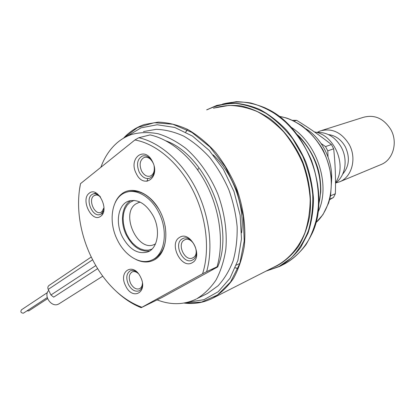 <?xml version="1.0" encoding="UTF-8"?>
<svg xmlns="http://www.w3.org/2000/svg" width="415" height="415" viewBox="0 0 415 415"><rect width="100%" height="100%" fill="white"/><g stroke="black" fill="none" stroke-linecap="round" stroke-linejoin="round"><path stroke-width="0.62" d="M331.575 180.079C332.887 160.268 321.947 138.491 305.954 128.811M213.186 154.93C233.043 173.242 245.011 206.11 241.603 232.805M187.959 302.198L203.936 299.692L218.274 291.678L229.92 278.361L237.904 260.397L241.468 238.89L240.166 215.328L233.987 191.507L223.363 169.268L209.155 150.349L192.508 136.11L174.741 127.452L157.166 124.749L140.955 127.877L127.078 136.317M100.845 167.318C104.637 156.87 110.317 148.482 117.881 142.153C122.057 138.724 126.684 136.156 131.752 134.439C140.068 132.245 148.866 132.012 158.146 133.749C167.53 136.654 176.733 141.515 185.754 148.326C198.899 159.817 210.078 175.649 217.745 193.841C224.603 212.376 227.368 231.788 225.791 249.555C223.976 260.983 220.713 271.151 215.992 280.063C210.555 288.062 204.128 294.308 196.715 298.795L207.448 293.457L218.036 285.811C224.282 279.056 229.298 270.777 233.074 260.968C236.016 250.437 237.375 239.061 237.152 226.839C235.979 214.389 233.22 202.053 228.873 189.826C223.685 177.962 217.294 167.167 209.7 157.446C201.586 148.586 192.918 141.474 183.695 136.11C174.367 131.871 165.191 129.615 156.17 129.34L143.455 131.581M116.983 292.03C124.583 299.049 132.644 304.273 141.173 307.691L161.819 297.591L217.688 266.938L211.868 269.651L217.061 266.798L206.639 271.654C213.466 247.625 209.487 215.292 195.807 188.441C182.071 161.606 159.848 142.387 138.828 137.723L150.074 134.906C171.022 139.445 193.084 158.328 206.639 184.737C220.152 211.168 223.976 243.04 217.061 266.798M206.639 271.654L202.582 273.76C210.192 250.058 206.582 217.185 192.726 189.987C178.834 162.804 156.061 143.699 134.927 139.959L80.51 183.643L79.405 190.143M202.582 273.76L141.173 307.691M166 140.867C206.193 155.392 235.212 225.926 217.688 266.938M196.124 299.101C183.85 304.921 170.814 305.175 157.026 299.858M134.927 139.959L138.828 137.723M80.51 183.643C77.968 196.171 77.916 209.419 80.36 223.389C83.425 240.301 89.541 255.946 98.703 270.315C110.644 288.612 125.003 300.917 141.79 307.235M192.275 262.685C203.931 256.833 190.267 229.905 179.534 237.447C168.376 243.595 181.443 269.584 192.275 262.685M125.683 285.919C132.613 301.093 148.44 292.222 140.545 277.064C133.21 261.626 117.881 271.311 125.683 285.919M89.209 193.24C80.204 199.501 91.959 223.27 100.648 216.288C110.032 210.26 97.8 185.702 89.209 193.24M152.429 161.518C144.57 145.229 127.96 158.374 136.312 173.631C143.709 189.665 160.885 177.418 152.429 161.518M115.074 202.831C116.755 198.935 119.089 195.875 122.062 193.649C132.919 185.318 151.153 193.478 160.283 211.785C169.579 229.977 166.773 252.657 155.023 259.5C149.208 262.825 142.843 262.82 135.923 259.484M193.11 257.684C200.87 253.798 192.472 235.777 184.789 239.792L184.219 240.093C176.588 244.196 185.043 261.958 192.71 257.897L193.11 257.684M132.344 271.846L132.152 271.929C128.899 274.133 128.391 277.962 130.621 283.414C133.225 287.979 136.203 289.743 139.559 288.705C141.344 287.782 142.304 285.951 142.433 283.206M132.152 271.929C134.081 271.151 136.115 271.68 138.268 273.521M97.432 194.428L93.79 195.802C87.933 199.75 94.589 215.318 100.881 212.371L101.774 211.878L103.994 207.692M94.807 195.237C96.685 194.609 98.594 195.232 100.534 197.104M153.291 163.469L152.86 162.535C150.432 158.291 147.527 156.6 144.155 157.461C139.907 160.019 139.046 164.532 141.577 170.996C144.01 175.28 146.936 176.966 150.36 176.064C153.519 174.507 154.779 171.26 154.131 166.322M165.082 225.76C167.427 241.307 164.148 252.196 155.236 258.431L152.513 259.769M158.784 212.49C168.594 231.16 164.739 254.95 151.833 260.055C140.644 265.356 125.133 256.019 117.523 240.228C107.905 221.735 111.511 197.488 125.455 192.576C136.042 188.145 151.086 196.809 158.784 212.49M127.213 192.01C138.963 188.763 149.633 194.687 159.22 209.788M128.266 201.218C137.739 198.609 146.101 203.583 153.348 216.148C160.688 230.133 157.814 248.009 148.046 251.822C138.195 254.722 129.651 249.763 122.415 236.944C115.183 223.052 117.912 204.917 128.266 201.218L129.605 200.777M149.618 250.987C140.457 252.014 132.743 246.826 126.482 235.43C119.665 222.284 121.709 205.16 131.057 200.481M152.015 249.078L148.316 250.172L144.337 250.074L140.26 248.813L136.281 246.453L132.577 243.117L129.314 238.962L126.632 234.185L124.656 228.992L123.468 223.618L123.125 218.311L123.654 213.3L125.029 208.823L127.208 205.093L130.087 202.292L134.128 200.393M155.506 243.849L154.333 244.451C137.822 252.714 120.106 213.824 135.798 203.947L139.103 202.375M140.182 202.136L138.024 202.738M380.591 164.745L381.38 164.413C393.124 159.676 398.089 142.324 390.878 129.63C383.673 118.296 374.382 114.229 363.011 117.424L321.864 130.44M317.044 132.432L320.053 131.016C331.808 127.727 341.529 132.224 349.217 144.503C356.921 158.255 352.003 176.826 339.875 181.708L335.528 183.056M335.528 182.974C345.327 176.344 348.201 159.734 341.338 147.315C335.154 136.867 326.937 131.913 316.687 132.463M335.528 182.605C347.438 165.73 334.5 134.647 314.487 131.949M329.671 199.641L333.473 197.488L335.382 193.717C335.839 178.549 335.268 163.567 333.67 148.778L331.424 144.544C320.613 135.959 309.025 127.893 296.663 120.355L292.435 120.303M335.382 193.717L330.553 195.813M333.473 197.488L329.811 199.101M331.424 144.544L325.516 146.588L321.127 143.517M333.67 148.778L327.783 150.868L325.516 146.588M296.663 120.355L294.105 121.092M327.783 150.868L328.021 156.87M279.082 116.345C299.749 119.536 319.913 138.133 327.689 161.643C335.507 185.147 330.06 210.244 315.877 222.699M290.858 127.063C317.994 143.823 330.833 186.434 318.004 212.169M59.293 303.645L58.224 304.237C51.393 307.624 43.16 295.677 48.726 290.427M97.634 268.63L53.685 297.145L50.941 294.992L48.233 289.411C47.533 287.673 47.818 286.34 49.079 285.416L91.248 257.01M23.66 313.024L23.365 313.19C20.911 312.967 20.288 311.831 21.492 309.782L47.398 292.596M28.827 310.871L26.97 310.856M182.138 238.921L182.839 238.552C191.989 233.775 201.996 255.298 192.742 259.904L192.285 260.143C183.155 264.988 173.071 243.833 182.138 238.921M142.495 283.736C142.47 287.284 141.333 289.654 139.077 290.837C135.077 292.072 131.529 289.971 128.427 284.529C125.766 278.024 126.373 273.459 130.253 270.834C132.691 269.869 135.254 270.627 137.925 273.112M103.994 208.263C103.703 210.82 102.796 212.677 101.276 213.834L100.228 214.41C92.737 217.927 84.795 199.387 91.757 194.666L92.981 193.981C95.377 193.203 97.784 194.09 100.197 196.637M154.162 166.457C154.987 172.412 153.503 176.328 149.711 178.211C145.629 179.29 142.138 177.278 139.238 172.168C136.219 164.459 137.246 159.08 142.309 156.03C146.319 155.008 149.774 157.026 152.673 162.083L153.244 163.339M146.993 181.334L147.766 178.585M123.691 138.102L124.614 137.121M215.427 107.807L228.841 105.441C238.283 105.586 247.802 107.656 257.409 111.661C266.861 116.755 275.674 123.561 283.839 132.079C291.434 141.442 297.742 151.869 302.753 163.365C306.882 175.223 309.362 187.227 310.192 199.376C310.036 211.323 308.267 222.492 304.875 232.882C298.748 247.631 289.063 258.82 277.158 265.465L276.966 265.559M237.904 268.645L235.31 267.831M185.702 132.069L187.165 129.76M129.081 132.997C133.729 129.184 138.885 126.342 144.55 124.464L158.219 122.124C167.919 122.451 177.776 124.91 187.803 129.49C197.711 135.28 207.018 142.947 215.727 152.497C223.872 162.965 230.704 174.591 236.239 187.362C243.413 206.981 246.173 227.524 244.279 246.297C242.21 258.369 238.594 269.107 233.438 278.507C227.524 286.941 220.573 293.53 212.594 298.261L212.511 298.302C203.666 302.691 194.241 304.268 184.239 303.017M184.203 303.028L201.555 302.099L217.419 295.044L230.558 281.987L239.803 263.572L244.207 240.985L243.206 215.94L236.737 190.501L225.298 166.835L209.902 146.957L191.912 132.437L172.879 124.241L154.318 122.7L137.562 127.566L123.66 138.122M342.702 174.113C349.248 166.415 350.12 157.301 345.311 146.765C341.197 139.559 335.564 135.503 328.41 134.579M213.533 108.253C222.316 105.571 231.565 104.808 241.291 105.96C251.106 108.268 260.687 112.512 270.035 118.695C283.621 129.257 295.034 144.207 302.675 161.679C309.46 179.529 311.883 198.463 309.74 215.982C307.52 227.285 303.785 237.411 298.541 246.36C292.554 254.437 285.572 260.817 277.583 265.507L273.07 267.54M237.925 268.604L235.331 267.779M185.754 132.095L187.207 129.781M266.477 270.886L279.15 266.425L291.226 257.969C298.369 250.536 304.086 241.489 308.371 230.828C311.675 219.426 313.123 207.246 312.723 194.277C311.203 181.163 307.847 168.386 302.665 155.947L292.736 138.828C284.752 128.557 275.835 120.075 265.974 113.373C255.827 107.879 245.602 104.549 235.31 103.387C225.221 103.48 215.821 105.607 207.111 109.762M266.046 271.109L279.679 266.414C287.72 261.699 294.769 255.303 300.828 247.221L308.023 233.163C311.499 222.559 313.325 211.157 313.496 198.961C312.661 186.563 310.145 174.305 305.938 162.198C300.823 150.463 294.391 139.819 286.635 130.258C278.294 121.564 269.299 114.607 259.64 109.404C249.83 105.317 240.098 103.19 230.455 103.034L216.744 105.431L206.67 109.866M266.005 271.13L279.575 266.466L284.898 263.743C297.088 256.947 307.017 245.55 313.32 230.59C316.811 220.054 318.658 208.74 318.855 196.648C318.056 184.353 315.576 172.215 311.411 160.226C306.348 148.612 299.962 138.071 292.259 128.614C283.969 120.008 275.01 113.129 265.382 107.978C255.593 103.932 245.872 101.841 236.218 101.696L222.482 104.098C231.456 101.82 240.835 101.442 250.629 102.967C260.48 105.628 270.041 110.188 279.311 116.641C292.751 127.566 303.91 142.729 311.271 160.273C317.765 178.17 319.913 197.037 317.553 214.451C315.193 225.682 311.349 235.746 306.016 244.643C299.962 252.678 292.923 259.043 284.898 263.743L284.789 263.8M266.057 108.372C307.499 126.466 331.865 193.929 311.738 234.231M197.898 170.207L198.313 168.303M297.96 135.684C315.934 152.803 324.473 181.853 318.777 203.822M95.803 265.584L50.941 294.992M92.623 259.769L48.233 289.411M236.358 265.118L239.839 263.458M184.001 303.059C194.08 304.32 203.583 302.732 212.511 298.302L277.075 265.501M144.55 124.464C136.447 127.177 129.423 131.763 123.494 138.221M185.085 239.673L184.789 239.792M103.06 211.65L101.722 212.096M144.845 157.269L144.155 157.461M151.833 260.055L153.384 259.411M381.38 164.413L339.875 181.708M237.935 268.567L235.341 267.748M185.78 132.11L187.238 129.796M216.744 105.431L206.629 109.871M297.041 134.455C304.449 140.529 316.261 157.742 319.265 174.113C320.665 180.982 320.971 189.453 320.702 192.472L318.72 204.886M278.999 116.283L285.852 117.829C289.852 118.986 295.257 121.657 302.079 125.838C310.28 132.344 317.221 140.306 322.906 149.727C327.617 159.651 330.511 169.891 331.595 180.437L330.605 195.553L328.664 202.966L323.01 214.55L315.867 222.741M102.744 276.188L58.852 303.925M47.248 297.571L23.541 313.102M47.59 298.624L28.713 310.949M102.858 213.533L101.208 214.083M96.15 193.017L92.981 193.981"/></g></svg>
